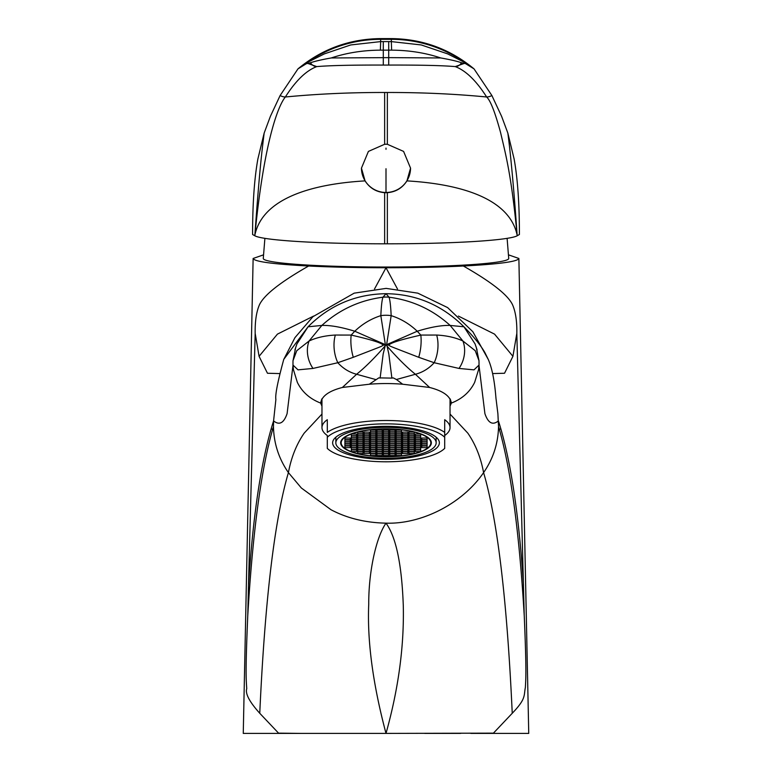 <?xml version="1.0" encoding="UTF-8"?>
<svg xmlns="http://www.w3.org/2000/svg" width="772" height="772" viewBox="0 0 772 772"><rect width="100%" height="100%" fill="white"/><g stroke="black" fill="none" stroke-linecap="round" stroke-linejoin="round"><path stroke-width="1.16" d="M386 456.85A45.355 14.012 180 0 0 431.355 442.829A45.355 14.012 180 0 0 386 428.817A45.355 14.012 0 0 0 340.645 442.829A45.355 14.012 0 0 0 386 456.85M386 458.327A50.161 15.498 180 0 0 436.161 442.829A50.161 15.498 180 0 0 386 427.331A50.161 15.498 0 0 0 335.839 442.829A50.161 15.498 0 0 0 386 458.327M386 459.321A53.364 16.492 180 0 0 439.365 442.829A53.364 16.492 180 0 0 386 426.337A53.364 16.492 0 0 0 332.635 442.829A53.364 16.492 0 0 0 386 459.321M321.963 398.728L321.963 427.601A64.037 19.792 180 0 1 327.299 419.698L327.299 432.388A64.037 19.792 0 0 1 386 420.508A64.037 19.792 0 0 1 444.701 432.388L444.701 435.514A64.037 19.792 180 0 0 450.037 427.601A64.037 19.792 180 0 0 444.701 419.698L444.701 448.204M327.299 448.204L327.299 448.358A61.364 18.962 180 0 0 327.965 448.995A61.364 18.962 180 0 0 386 461.791A61.364 18.962 180 0 0 444.035 448.995A61.364 18.962 180 0 0 444.701 448.358M327.299 448.358L327.299 435.514A64.037 19.792 180 0 1 321.963 427.601M444.701 437.299A61.364 18.962 180 0 0 386 423.867A61.364 18.962 180 0 0 327.299 437.299M321.548 399.51A65.369 20.197 180 0 0 321.963 400.205M450.452 399.51A65.369 20.197 0 0 1 450.037 400.205M450.037 406.178L451.359 403.08C450.317 396.142 443.07 390.941 429.618 387.467L402.675 384.224A65.369 20.197 0 0 0 386 383.549A65.369 20.197 180 0 0 369.325 384.224L342.382 387.467C329.007 390.902 321.76 396.104 320.641 403.08L321.963 406.178M279.406 373.571L267.469 373.252L259.074 356.326L255.175 333.359C254.953 321.422 256.372 311.917 259.431 304.824C263.956 295.058 280.361 282.118 308.636 266.012C272.767 264.12 254.258 261.612 253.129 258.475L243.257 733.4L301.012 733.4L278.567 733.149L259.759 713.28C249.472 701.864 245.129 693.661 246.741 688.663C246.191 679.495 245.284 673.917 247.754 615.776C252.82 530.538 261.39 467.475 273.462 426.598C273.838 443.437 278.827 458.771 288.41 472.599C291.218 457.487 296.477 444.334 304.168 433.15L321.963 414.062M273.462 426.598L273.577 420.894C279.348 425.536 283.855 423.114 287.097 413.628L293.003 365.339M292.964 364.876L293.437 369.692L297.345 382.362C302.055 391.944 309.823 398.854 320.641 403.08M259.759 713.28C264.931 600.375 274.475 520.145 288.41 472.599L301.36 488L331.043 509.761C347.149 518.273 365.465 522.74 386 523.155C421.464 524.371 462.409 503.691 483.59 472.599C480.782 457.487 475.523 444.334 467.832 433.15L450.037 414.062M402.675 384.224L396.432 379.506L393.209 377.875L391.887 378.116L388.827 353.972L387.052 346.155C397.464 358.054 406.912 367.433 415.394 374.266C422.622 372.393 428.885 368.543 434.192 362.724L418.713 357.301C387.467 345.171 391.52 346.889 388.393 345.026L386.569 345.016L391.172 315.651C390.719 306.079 390.014 299.922 389.04 297.21L386.01 293.698L382.96 297.21A26.682 26.557 0 0 1 389.04 297.21C412.267 300.212 432.638 309.62 450.153 325.437C441.69 325.147 430.708 327.087 417.227 331.236L387.09 344.457M391.887 378.116L378.791 377.875L369.325 384.224M429.618 387.467L415.394 374.266L396.432 379.506M380.113 378.116L383.173 353.962L385.421 345.016L380.828 315.651A26.682 20.526 0 0 1 391.172 315.651C400.909 318.749 409.594 323.941 417.227 331.236L420.827 335.077C387.129 342.797 390.854 344.457 388.393 345.026M342.382 387.467L356.606 374.266C365.088 367.433 374.536 358.054 384.948 346.155M292.984 361.064L292.974 365.06L298.011 369.856L312.998 368.437L337.808 362.724L353.286 357.301C386.251 344.495 379.718 347.197 383.587 345.026L385.421 345.016M293.013 360.678L296.766 350.691L309.089 340.992A26.682 22.041 67.7 0 0 312.998 368.437M247.754 615.776L248.487 585.379C253.158 513.496 261.525 458.664 273.577 420.894L275.884 399.442C275.054 395.023 277.688 381.667 283.768 359.356L308.067 326.788L296.94 343.916L294.933 349.861M308.636 266.012C331.825 267.151 357.61 267.73 386 267.749C414.39 267.73 440.175 267.151 463.364 266.012C491.639 282.118 508.044 295.058 512.569 304.824C515.628 311.917 517.047 321.422 516.825 333.359L524.246 615.776C519.18 530.538 510.61 467.475 498.538 426.598L497.892 413.724L496.126 399.471C495.788 398.487 494.842 374.237 488.232 359.356L484.806 352.418C480.483 345.016 473.516 336.476 463.933 326.788C441.989 305.075 416.021 294.045 386.039 293.698C355.689 294.132 329.692 305.162 308.067 326.788L321.847 325.437C330.31 325.147 341.292 327.087 354.773 331.236L384.91 344.457M248.487 585.379L255.175 333.359M524.246 615.776C526.62 671.1 525.838 678.414 525.375 687.427C523.696 695.775 526.301 698.641 512.241 713.28L493.433 733.149L386 733.4C398.429 688.991 404.19 646.444 403.293 605.75C401.816 564.477 396.055 536.945 386 523.155C376.379 536.791 368.572 571.106 368.736 604.215C367.134 641.107 372.895 684.166 386 733.4L301.012 733.4M498.538 426.598C498.162 443.437 493.173 458.771 483.59 472.599C497.525 520.145 507.069 600.375 512.241 713.28M523.512 585.379C518.842 513.496 510.475 458.664 498.422 420.894C492.652 425.536 488.145 423.114 484.903 413.628L478.997 365.339M451.359 403.08C462.177 398.854 469.945 391.944 474.655 382.362L478.563 369.692L479.026 365.06L473.989 369.856L459.002 368.437L434.192 362.724A26.682 16.183 -81.8 0 0 436.672 335.048L420.827 335.077A26.682 11.696 -82 0 1 418.713 357.301M479.036 364.876L478.987 360.678L475.234 350.691L462.91 340.992C455.509 337.567 446.756 335.588 436.672 335.048M385.344 345.325L386.569 345.016M386.656 345.316L387.052 346.155M335.328 335.048L351.173 335.077L354.773 331.236C362.406 323.941 371.091 318.749 380.828 315.651C381.272 306.079 381.986 299.932 382.96 297.21C359.733 300.212 339.362 309.62 321.847 325.437L309.089 340.992C316.481 337.576 325.224 335.588 335.328 335.048A26.682 16.183 81.8 0 0 337.808 362.724C343.115 368.543 349.378 372.393 356.606 374.266L375.568 379.506M353.286 357.301A26.682 11.696 82 0 1 351.173 335.077C384.63 342.729 381.078 344.399 383.607 345.026M477.067 349.861L475.06 343.916L463.933 326.788L450.153 325.437L462.91 340.992A26.682 22.041 -67.7 0 1 459.002 368.437M397.483 288.989L386.01 267.749L374.517 288.989M516.825 333.359L512.926 356.326L504.531 373.252L492.594 373.571M243.257 733.4L253.129 258.466L263.32 254.914M508.68 254.914L518.871 258.475C517.742 261.612 499.233 264.12 463.364 266.012M507.107 238.355L508.729 258.475A122.729 8.56 180 0 1 386 267.035A122.729 8.56 180 0 1 263.271 258.475L264.892 238.355M470.988 733.4L528.743 733.4L518.871 258.475L528.743 733.4M424.706 733.4L460.508 733.4M470.881 733.4L475.147 733.4M479.2 733.4L483.137 733.4M486.949 733.4L489.207 733.4M282.793 733.4L285.051 733.4M288.863 733.4L292.8 733.4M296.853 733.4L301.119 733.4M311.492 733.4L347.294 733.4M498.432 429.879A114.729 8 0 0 0 500.71 428.431M273.568 429.879A114.729 8 180 0 1 271.29 428.431M517.124 235.807A130.738 9.119 180 0 1 387.361 243.807L384.639 243.807L384.639 192.672C376.244 191.996 369.711 188.069 365.06 180.889L361.45 168.142L368.398 151.418L384.639 144.277L386 144.248L387.361 144.277L403.592 151.409L410.55 168.142L406.94 180.889C460.874 184.045 509.375 198.529 517.124 235.055L517.124 235.807L519.402 234.505L519.402 233.491C519.382 203.374 517.626 178.554 514.133 159.032L507.831 133.045L501.626 116.389L491.87 95.506L474.037 68.882L465.603 63.661L465.014 62.638A128.065 128.017 180 0 0 391.336 39.333L380.664 39.333L380.664 38.6C349.523 38.928 321.963 49.022 297.963 68.882L280.13 95.506A10.673 10.412 32.3 0 0 285.36 96.992C316.983 93.943 350.083 92.437 384.639 92.476L387.361 92.476C421.917 92.437 455.017 93.943 486.64 96.992C476.314 80.751 465.854 70.619 455.248 66.595C442.018 65.485 419.843 64.973 388.702 65.07L388.702 57.63L331.227 57.958C346.551 52.863 362.927 50.257 380.374 50.151L391.626 50.151C409.073 50.257 425.449 52.863 440.773 57.958C450.066 59.598 456.976 61.191 461.502 62.744L464.368 63.391M280.13 95.506L270.374 116.379L264.169 133.045L257.867 159.032C254.374 178.554 252.618 203.374 252.598 233.491L252.598 234.505L254.876 235.807L254.876 235.055C262.634 198.529 311.077 184.054 365.06 180.889M384.639 243.807A130.738 9.119 180 0 1 254.876 235.807M306.986 62.638A128.065 128.017 -0 0 1 380.664 39.333L380.664 41.601L350.729 44.95L324.346 53.886L306.986 62.638L306.397 63.661L297.963 68.882M306.416 63.68L310.498 62.744C315.024 61.191 321.943 59.598 331.236 57.958M388.702 65.07L383.298 65.07C352.157 64.973 329.982 65.485 316.752 66.595C306.146 70.619 295.686 80.751 285.36 96.992C278.576 105.069 264.333 139.578 254.876 235.055C259.18 174.897 261.534 153.773 264.169 133.045M310.498 62.744A8 7.392 -96.4 0 0 316.752 66.595L307.603 63.372M465.593 63.671L464.397 63.372L455.248 66.595A8 7.392 96.4 0 0 461.502 62.744M474.037 68.882C450.037 49.022 422.477 38.928 391.336 38.6L391.336 41.601L421.271 44.95L447.654 53.886L465.014 62.638M440.773 57.958L388.702 57.63L388.702 41.601L391.336 41.601L391.626 50.151M507.831 133.045C510.987 155.79 514.799 200.855 517.124 235.055C511.286 174.105 505.525 153.792 500.517 132.321C495.035 112.181 490.413 100.408 486.64 96.992A10.673 10.412 -32.3 0 0 491.87 95.506M410.55 168.064A24.55 24.482 -0 0 1 386 192.469L386 168.73M406.94 180.889C402.28 188.069 395.756 191.996 387.361 192.672L387.361 243.807M384.639 192.672A24.55 24.482 180 0 0 387.361 192.672M361.45 168.064A24.55 24.482 180 0 0 386 192.469M408.948 453.55L414.284 453.55L414.284 451.9L408.948 451.9L408.948 453.55L408.948 451.9M386 456.686A44.824 13.848 180 0 0 430.824 442.829A44.824 13.848 180 0 0 386 428.981A44.824 13.848 180 0 0 341.176 442.829A44.824 13.848 180 0 0 386 456.686M388.663 442.009L383.337 442.009L383.337 443.659L388.663 443.659L388.663 442.009L388.663 443.659M383.337 443.987L383.337 445.637L388.663 445.637L388.663 443.987L383.337 443.987L383.337 445.637M395.071 443.987L389.735 443.987L389.735 445.637L395.071 445.637L395.071 443.987L395.071 445.637M395.071 442.009L389.735 442.009L389.735 443.659L395.071 443.659L395.071 442.009L395.071 443.659M395.071 440.03L389.735 440.03L389.735 441.68L395.071 441.68L395.071 440.03L395.071 441.68M388.663 440.03L383.337 440.03L383.337 441.68L388.663 441.68L388.663 440.03L388.663 441.68M382.265 440.03L376.929 440.03L376.929 441.68L382.265 441.68L382.265 440.03L382.265 441.68M376.929 442.009L376.929 443.659L382.265 443.659L382.265 442.009L376.929 442.009L376.929 443.659M376.929 443.987L376.929 445.637L382.265 445.637L382.265 443.987L376.929 443.987L376.929 445.637M376.929 445.965L376.929 447.615L382.265 447.615L382.265 445.965L376.929 445.965L376.929 447.615M383.337 447.615L388.663 447.615L388.663 445.965L383.337 445.965L383.337 447.615L383.337 445.965M389.735 447.615L395.071 447.615L395.071 445.965L389.735 445.965L389.735 447.615L389.735 445.965M401.479 445.965L396.142 445.965L396.142 447.615L401.479 447.615L401.479 445.965L401.479 447.615M401.479 443.987L396.142 443.987L396.142 445.637L401.479 445.637L401.479 443.987L401.479 445.637M401.479 442.009L396.142 442.009L396.142 443.659L401.479 443.659L401.479 442.009L401.479 443.659M401.479 440.03L396.142 440.03L396.142 441.68L401.479 441.68L401.479 440.03L401.479 441.68M401.479 438.052L396.142 438.052L396.142 439.702L401.479 439.702L401.479 438.052L401.479 439.702M395.071 438.052L389.735 438.052L389.735 439.702L395.071 439.702L395.071 438.052L395.071 439.702M388.663 438.052L383.337 438.052L383.337 439.702L388.663 439.702L388.663 438.052L388.663 439.702M382.265 438.052L376.929 438.052L376.929 439.702L382.265 439.702L382.265 438.052L382.265 439.702M375.858 438.052L370.521 438.052L370.521 439.702L375.858 439.702L375.858 438.052L375.858 439.702M370.521 440.03L370.521 441.68L375.858 441.68L375.858 440.03L370.521 440.03L370.521 441.68M370.521 442.009L370.521 443.659L375.858 443.659L375.858 442.009L370.521 442.009L370.521 443.659M370.521 443.987L370.521 445.637L375.858 445.637L375.858 443.987L370.521 443.987L370.521 445.637M370.521 445.965L370.521 447.615L375.858 447.615L375.858 445.965L370.521 445.965L370.521 447.615M370.521 447.943L370.521 449.593L375.858 449.593L375.858 447.943L370.521 447.943L370.521 449.593M376.929 449.593L382.265 449.593L382.265 447.943L376.929 447.943L376.929 449.593L376.929 447.943M383.337 449.593L388.663 449.593L388.663 447.943L383.337 447.943L383.337 449.593L383.337 447.943M389.735 449.593L395.071 449.593L395.071 447.943L389.735 447.943L389.735 449.593L389.735 447.943M396.142 449.593L401.479 449.593L401.479 447.943L396.142 447.943L396.142 449.593L396.142 447.943M407.877 447.943L402.54 447.943L402.54 449.593L407.877 449.593L407.877 447.943L407.877 449.593M407.877 445.965L402.54 445.965L402.54 447.615L407.877 447.615L407.877 445.965L407.877 447.615M407.877 443.987L402.54 443.987L402.54 445.637L407.877 445.637L407.877 443.987L407.877 445.637M407.877 442.009L402.54 442.009L402.54 443.659L407.877 443.659L407.877 442.009L407.877 443.659M407.877 440.03L402.54 440.03L402.54 441.68L407.877 441.68L407.877 440.03L407.877 441.68M407.877 438.052L402.54 438.052L402.54 439.702L407.877 439.702L407.877 438.052L407.877 439.702M407.877 436.074L402.54 436.074L402.54 437.714L407.877 437.714L407.877 436.074L407.877 437.714M401.479 436.074L396.142 436.074L396.142 437.714L401.479 437.714L401.479 436.074L401.479 437.714M395.071 436.074L389.735 436.074L389.735 437.714L395.071 437.714L395.071 436.074L395.071 437.714M388.663 436.074L383.337 436.074L383.337 437.714L388.663 437.714L388.663 436.074L388.663 437.714M382.265 436.074L376.929 436.074L376.929 437.714L382.265 437.714L382.265 436.074L382.265 437.714M375.858 436.074L370.521 436.074L370.521 437.714L375.858 437.714L375.858 436.074L375.858 437.714M369.46 436.074L364.123 436.074L364.123 437.714L369.46 437.714L369.46 436.074L369.46 437.714M364.123 438.052L364.123 439.702L369.46 439.702L369.46 438.052L364.123 438.052L364.123 439.702M364.123 440.03L364.123 441.68L369.46 441.68L369.46 440.03L364.123 440.03L364.123 441.68M364.123 442.009L364.123 443.659L369.46 443.659L369.46 442.009L364.123 442.009L364.123 443.659M364.123 443.987L364.123 445.637L369.46 445.637L369.46 443.987L364.123 443.987L364.123 445.637M364.123 445.965L364.123 447.615L369.46 447.615L369.46 445.965L364.123 445.965L364.123 447.615M364.123 447.943L364.123 449.593L369.46 449.593L369.46 447.943L364.123 447.943L364.123 449.593M364.123 449.922L364.123 451.572L369.46 451.572L369.46 449.922L364.123 449.922L364.123 451.572M370.521 451.572L375.858 451.572L375.858 449.922L370.521 449.922L370.521 451.572L370.521 449.922M376.929 451.572L382.265 451.572L382.265 449.922L376.929 449.922L376.929 451.572L376.929 449.922M383.337 451.572L388.663 451.572L388.663 449.922L383.337 449.922L383.337 451.572L383.337 449.922M389.735 451.572L395.071 451.572L395.071 449.922L389.735 449.922L389.735 451.572L389.735 449.922M396.142 451.572L401.479 451.572L401.479 449.922L396.142 449.922L396.142 451.572L396.142 449.922M402.54 451.572L407.877 451.572L407.877 449.922L402.54 449.922L402.54 451.572L402.54 449.922M414.284 449.922L408.948 449.922L408.948 451.572L414.284 451.572L414.284 449.922L414.284 451.572M414.284 447.943L408.948 447.943L408.948 449.593L414.284 449.593L414.284 447.943L414.284 449.593M414.284 445.965L408.948 445.965L408.948 447.615L414.284 447.615L414.284 445.965L414.284 447.615M414.284 443.987L408.948 443.987L408.948 445.637L414.284 445.637L414.284 443.987L414.284 445.637M414.284 442.009L408.948 442.009L408.948 443.659L414.284 443.659L414.284 442.009L414.284 443.659M414.284 440.03L408.948 440.03L408.948 441.68L414.284 441.68L414.284 440.03L414.284 441.68M414.284 438.052L408.948 438.052L408.948 439.702L414.284 439.702L414.284 438.052L414.284 439.702M414.284 436.074L408.948 436.074L408.948 437.714L414.284 437.714L414.284 436.074L414.284 437.714M414.284 434.096L408.948 434.096L408.948 435.736L414.284 435.736L414.284 434.096L414.284 435.736M407.877 434.096L402.54 434.096L402.54 435.736L407.877 435.736L407.877 434.096L407.877 435.736M401.479 434.096L396.142 434.096L396.142 435.736L401.479 435.736L401.479 434.096L401.479 435.736M395.071 434.096L389.735 434.096L389.735 435.736L395.071 435.736L395.071 434.096L395.071 435.736M388.663 434.096L383.337 434.096L383.337 435.736L388.663 435.736L388.663 434.096L388.663 435.736M382.265 434.096L376.929 434.096L376.929 435.736L382.265 435.736L382.265 434.096L382.265 435.736M375.858 434.096L370.521 434.096L370.521 435.736L375.858 435.736L375.858 434.096L375.858 435.736M369.46 434.096L364.123 434.096L364.123 435.736L369.46 435.736L369.46 434.096L369.46 435.736M363.052 434.096L357.716 434.096L357.716 435.736L363.052 435.736L363.052 434.096L363.052 435.736M357.716 436.074L357.716 437.714L363.052 437.714L363.052 436.074L357.716 436.074L357.716 437.714M357.716 438.052L357.716 439.702L363.052 439.702L363.052 438.052L357.716 438.052L357.716 439.702M357.716 440.03L357.716 441.68L363.052 441.68L363.052 440.03L357.716 440.03L357.716 441.68M357.716 442.009L357.716 443.659L363.052 443.659L363.052 442.009L357.716 442.009L357.716 443.659M357.716 443.987L357.716 445.637L363.052 445.637L363.052 443.987L357.716 443.987L357.716 445.637M357.716 445.965L357.716 447.615L363.052 447.615L363.052 445.965L357.716 445.965L357.716 447.615M357.716 447.943L357.716 449.593L363.052 449.593L363.052 447.943L357.716 447.943L357.716 449.593M357.716 449.922L357.716 451.572L363.052 451.572L363.052 449.922L357.716 449.922L357.716 451.572M357.716 451.9L357.716 453.55L363.052 453.55L363.052 451.9L357.716 451.9L357.716 453.55M364.123 453.55L369.46 453.55L369.46 451.9L364.123 451.9L364.123 453.55L364.123 451.9M370.521 453.55L375.858 453.55L375.858 451.9L370.521 451.9L370.521 453.55L370.521 451.9M376.929 453.55L382.265 453.55L382.265 451.9L376.929 451.9L376.929 453.55L376.929 451.9M383.337 453.55L388.663 453.55L388.663 451.9L383.337 451.9L383.337 453.55L383.337 451.9M389.735 453.55L395.071 453.55L395.071 451.9L389.735 451.9L389.735 453.55L389.735 451.9M396.142 453.55L401.479 453.55L401.479 451.9L396.142 451.9L396.142 453.55L396.142 451.9M402.54 453.55L407.877 453.55L407.877 451.9L402.54 451.9L402.54 453.55L402.54 451.9M414.284 453.55L414.284 451.9M420.682 449.922L415.346 449.922L415.346 451.572L420.682 451.572L420.682 449.922L420.682 451.572M420.682 447.943L415.346 447.943L415.346 449.593L420.682 449.593L420.682 447.943L420.682 449.593M420.682 445.965L415.346 445.965L415.346 447.615L420.682 447.615L420.682 445.965L420.682 447.615M420.682 443.987L415.346 443.987L415.346 445.637L420.682 445.637L420.682 443.987L420.682 445.637M420.682 442.009L415.346 442.009L415.346 443.659L420.682 443.659L420.682 442.009L420.682 443.659M420.682 440.03L415.346 440.03L415.346 441.68L420.682 441.68L420.682 440.03L420.682 441.68M420.682 438.052L415.346 438.052L415.346 439.702L420.682 439.702L420.682 438.052L420.682 439.702M420.682 436.074L415.346 436.074L415.346 437.714L420.682 437.714L420.682 436.074L420.682 437.714M420.682 434.096L415.346 434.096L415.346 435.736L420.682 435.736L420.682 434.096L420.682 435.736M414.284 432.117L408.948 432.117L408.948 433.758L414.284 433.758L414.284 432.117L414.284 433.758M407.877 432.117L402.54 432.117L402.54 433.758L407.877 433.758L407.877 432.117L407.877 433.758M401.479 432.117L396.142 432.117L396.142 433.758L401.479 433.758L401.479 432.117L401.479 433.758M395.071 432.117L389.735 432.117L389.735 433.758L395.071 433.758L395.071 432.117L395.071 433.758M388.663 432.117L383.337 432.117L383.337 433.758L388.663 433.758L388.663 432.117L388.663 433.758M382.265 432.117L376.929 432.117L376.929 433.758L382.265 433.758L382.265 432.117L382.265 433.758M375.858 432.117L370.521 432.117L370.521 433.758L375.858 433.758L375.858 432.117L375.858 433.758M369.46 432.117L364.123 432.117L364.123 433.758L369.46 433.758L369.46 432.117L369.46 433.758M363.052 432.117L357.716 432.117L357.716 433.758L363.052 433.758L363.052 432.117L363.052 433.758M351.318 434.096L351.318 435.736L356.654 435.736L356.654 434.096L351.318 434.096L351.318 435.736M351.318 436.074L351.318 437.714L356.654 437.714L356.654 436.074L351.318 436.074L351.318 437.714M351.318 438.052L351.318 439.702L356.654 439.702L356.654 438.052L351.318 438.052L351.318 439.702M351.318 440.03L351.318 441.68L356.654 441.68L356.654 440.03L351.318 440.03L351.318 441.68M351.318 442.009L351.318 443.659L356.654 443.659L356.654 442.009L351.318 442.009L351.318 443.659M351.318 443.987L351.318 445.637L356.654 445.637L356.654 443.987L351.318 443.987L351.318 445.637M351.318 445.965L351.318 447.615L356.654 447.615L356.654 445.965L351.318 445.965L351.318 447.615M351.318 447.943L351.318 449.593L356.654 449.593L356.654 447.943L351.318 447.943L351.318 449.593M351.318 449.922L351.318 451.572L356.654 451.572L356.654 449.922L351.318 449.922L351.318 451.572M370.521 455.528L375.858 455.528L375.858 453.878L370.521 453.878L370.521 455.528L370.521 453.878M376.929 455.528L382.265 455.528L382.265 453.878L376.929 453.878L376.929 455.528L376.929 453.878M383.337 455.528L388.663 455.528L388.663 453.878L383.337 453.878L383.337 455.528L383.337 453.878M389.735 455.528L395.071 455.528L395.071 453.878L389.735 453.878L389.735 455.528L389.735 453.878M396.142 455.528L401.479 455.528L401.479 453.878L396.142 453.878L396.142 455.528L396.142 453.878M427.09 445.965L421.753 445.965L421.753 447.615L427.09 447.615L427.09 445.965L427.09 447.615M427.09 443.987L421.753 443.987L421.753 445.637L427.09 445.637L427.09 443.987L427.09 445.637M427.09 442.009L421.753 442.009L421.753 443.659L427.09 443.659L427.09 442.009L427.09 443.659M427.09 440.03L421.753 440.03L421.753 441.68L427.09 441.68L427.09 440.03L427.09 441.68M427.09 438.052L421.753 438.052L421.753 439.702L427.09 439.702L427.09 438.052L427.09 439.702M401.479 430.129L396.142 430.129L396.142 431.78L401.479 431.78L401.479 430.129L401.479 431.78M395.071 430.129L389.735 430.129L389.735 431.78L395.071 431.78L395.071 430.129L395.071 431.78M388.663 430.129L383.337 430.129L383.337 431.78L388.663 431.78L388.663 430.129L388.663 431.78M382.265 430.129L376.929 430.129L376.929 431.78L382.265 431.78L382.265 430.129L382.265 431.78M375.858 430.129L370.521 430.129L370.521 431.78L375.858 431.78L375.858 430.129L375.858 431.78M344.91 438.052L344.91 439.702L350.247 439.702L350.247 438.052L344.91 438.052L344.91 439.702M344.91 440.03L344.91 441.68L350.247 441.68L350.247 440.03L344.91 440.03L344.91 441.68M344.91 442.009L344.91 443.659L350.247 443.659L350.247 442.009L344.91 442.009L344.91 443.659M344.91 443.987L344.91 445.637L350.247 445.637L350.247 443.987L344.91 443.987L344.91 445.637M344.91 445.965L344.91 447.615L350.247 447.615L350.247 445.965L344.91 445.965L344.91 447.615M383.337 443.659L383.337 442.009M388.663 445.637L388.663 443.987M389.735 445.637L389.735 443.987M389.735 443.659L389.735 442.009M389.735 441.68L389.735 440.03M383.337 441.68L383.337 440.03M376.929 441.68L376.929 440.03M382.265 443.659L382.265 442.009M382.265 445.637L382.265 443.987M382.265 447.615L382.265 445.965M388.663 447.615L388.663 445.965M395.071 447.615L395.071 445.965M396.142 447.615L396.142 445.965M396.142 445.637L396.142 443.987M396.142 443.659L396.142 442.009M396.142 441.68L396.142 440.03M396.142 439.702L396.142 438.052M389.735 439.702L389.735 438.052M383.337 439.702L383.337 438.052M376.929 439.702L376.929 438.052M370.521 439.702L370.521 438.052M375.858 441.68L375.858 440.03M375.858 443.659L375.858 442.009M375.858 445.637L375.858 443.987M375.858 447.615L375.858 445.965M375.858 449.593L375.858 447.943M382.265 449.593L382.265 447.943M388.663 449.593L388.663 447.943M395.071 449.593L395.071 447.943M401.479 449.593L401.479 447.943M402.54 449.593L402.54 447.943M402.54 447.615L402.54 445.965M402.54 445.637L402.54 443.987M402.54 443.659L402.54 442.009M402.54 441.68L402.54 440.03M402.54 439.702L402.54 438.052M402.54 437.714L402.54 436.074M396.142 437.714L396.142 436.074M389.735 437.714L389.735 436.074M383.337 437.714L383.337 436.074M376.929 437.714L376.929 436.074M370.521 437.714L370.521 436.074M364.123 437.714L364.123 436.074M369.46 439.702L369.46 438.052M369.46 441.68L369.46 440.03M369.46 443.659L369.46 442.009M369.46 445.637L369.46 443.987M369.46 447.615L369.46 445.965M369.46 449.593L369.46 447.943M369.46 451.572L369.46 449.922M375.858 451.572L375.858 449.922M382.265 451.572L382.265 449.922M388.663 451.572L388.663 449.922M395.071 451.572L395.071 449.922M401.479 451.572L401.479 449.922M407.877 451.572L407.877 449.922M408.948 451.572L408.948 449.922M408.948 449.593L408.948 447.943M408.948 447.615L408.948 445.965M408.948 445.637L408.948 443.987M408.948 443.659L408.948 442.009M408.948 441.68L408.948 440.03M408.948 439.702L408.948 438.052M408.948 437.714L408.948 436.074M408.948 435.736L408.948 434.096M402.54 435.736L402.54 434.096M396.142 435.736L396.142 434.096M389.735 435.736L389.735 434.096M383.337 435.736L383.337 434.096M376.929 435.736L376.929 434.096M370.521 435.736L370.521 434.096M364.123 435.736L364.123 434.096M357.716 435.736L357.716 434.096M363.052 437.714L363.052 436.074M363.052 439.702L363.052 438.052M363.052 441.68L363.052 440.03M363.052 443.659L363.052 442.009M363.052 445.637L363.052 443.987M363.052 447.615L363.052 445.965M363.052 449.593L363.052 447.943M363.052 451.572L363.052 449.922M363.052 453.55L363.052 451.9M369.46 453.55L369.46 451.9M375.858 453.55L375.858 451.9M382.265 453.55L382.265 451.9M388.663 453.55L388.663 451.9M395.071 453.55L395.071 451.9M401.479 453.55L401.479 451.9M407.877 453.55L407.877 451.9M415.346 451.572L415.346 449.922M415.346 449.593L415.346 447.943M415.346 447.615L415.346 445.965M415.346 445.637L415.346 443.987M415.346 443.659L415.346 442.009M415.346 441.68L415.346 440.03M415.346 439.702L415.346 438.052M415.346 437.714L415.346 436.074M415.346 435.736L415.346 434.096M408.948 433.758L408.948 432.117M402.54 433.758L402.54 432.117M396.142 433.758L396.142 432.117M389.735 433.758L389.735 432.117M383.337 433.758L383.337 432.117M376.929 433.758L376.929 432.117M370.521 433.758L370.521 432.117M364.123 433.758L364.123 432.117M357.716 433.758L357.716 432.117M356.654 435.736L356.654 434.096M356.654 437.714L356.654 436.074M356.654 439.702L356.654 438.052M356.654 441.68L356.654 440.03M356.654 443.659L356.654 442.009M356.654 445.637L356.654 443.987M356.654 447.615L356.654 445.965M356.654 449.593L356.654 447.943M356.654 451.572L356.654 449.922M375.858 455.528L375.858 453.878M382.265 455.528L382.265 453.878M388.663 455.528L388.663 453.878M395.071 455.528L395.071 453.878M401.479 455.528L401.479 453.878M421.753 447.615L421.753 445.965M421.753 445.637L421.753 443.987M421.753 443.659L421.753 442.009M421.753 441.68L421.753 440.03M421.753 439.702L421.753 438.052M396.142 431.78L396.142 430.129M389.735 431.78L389.735 430.129M383.337 431.78L383.337 430.129M376.929 431.78L376.929 430.129M370.521 431.78L370.521 430.129M350.247 439.702L350.247 438.052M350.247 441.68L350.247 440.03M350.247 443.659L350.247 442.009M350.247 445.637L350.247 443.987M350.247 447.615L350.247 445.965M313.615 316.066L277.428 334.131L259.074 356.326M458.385 316.066L494.562 334.131L512.926 356.326M386 148.089L386 149.334M383.298 65.07L383.298 41.601L380.664 41.601L380.374 50.151M383.298 41.601L388.702 41.601M387.361 144.277L387.361 92.476M384.639 144.277L384.639 92.476M436.161 437.203L436.161 442.829M335.839 437.203L335.839 442.829M450.037 398.728L450.037 427.601M293.003 360.717L295.792 347.033M283.71 359.511L294.943 337.644L312.921 316.694L354.174 293.157L386.135 288.381L417.826 293.157L447.615 307.594L472.869 331.748L488.28 359.462M476.208 347.033L478.997 360.717M391.336 38.6L380.664 38.6M444.035 448.995L444.701 448.397M327.965 448.995L327.299 448.397M430.824 440.687L430.824 442.829M341.176 440.687L341.176 442.829"/></g></svg>
